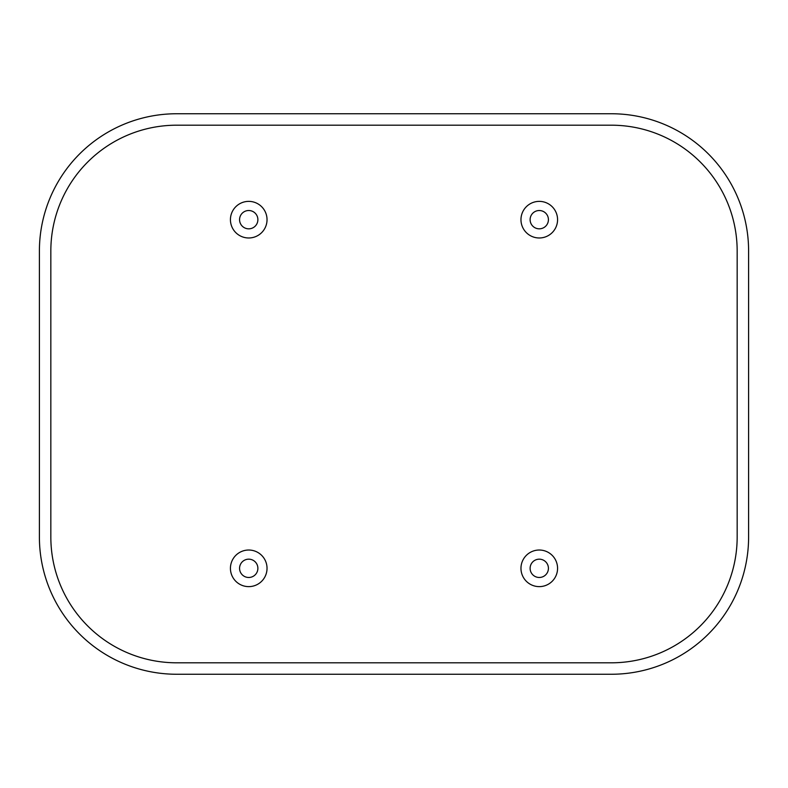 <?xml version="1.0" encoding="UTF-8"?>
<svg xmlns="http://www.w3.org/2000/svg" width="788" height="788" viewBox="0 0 788 788"><rect width="100%" height="100%" fill="white"/><g stroke="black" fill="none" stroke-linecap="round" stroke-linejoin="round"><path stroke-width="1.18" d="M39.4 536.983L39.4 251.017A137.26 137.26 0 0 1 176.66 113.748L611.34 113.748A137.26 137.26 0 0 1 748.6 251.017L748.6 536.983A137.26 137.26 0 0 1 611.34 674.252L176.66 674.252A137.26 137.26 0 0 1 39.4 536.983M176.66 125.193L611.34 125.193A125.824 125.824 0 0 1 737.164 251.017L737.164 536.983A125.824 125.824 0 0 1 611.34 662.806L176.66 662.806A125.824 125.824 0 0 1 50.836 536.983L50.836 251.017A125.824 125.824 0 0 1 176.66 125.193M267.034 568.325A18.301 18.301 0 0 0 239.582 552.477A18.301 18.301 0 0 0 239.582 584.174A18.301 18.301 0 0 0 267.034 568.325M557.569 568.325A18.301 18.301 0 0 0 530.117 552.477A18.301 18.301 0 0 0 530.117 584.174A18.301 18.301 0 0 0 557.569 568.325M557.569 219.675A18.301 18.301 0 0 0 530.117 203.826A18.301 18.301 0 0 0 530.117 235.523A18.301 18.301 0 0 0 557.569 219.675M267.034 219.675A18.301 18.301 0 0 0 239.582 203.826A18.301 18.301 0 0 0 239.582 235.523A18.301 18.301 0 0 0 267.034 219.675M257.883 568.325A9.151 9.151 0 0 0 244.152 560.396A9.151 9.151 0 0 0 244.152 576.255A9.151 9.151 0 0 0 257.883 568.325M548.418 568.325A9.151 9.151 0 0 0 534.697 560.396A9.151 9.151 0 0 0 534.697 576.255A9.151 9.151 0 0 0 548.418 568.325M548.418 219.675A9.151 9.151 0 0 0 534.697 211.745A9.151 9.151 0 0 0 534.697 227.604A9.151 9.151 0 0 0 548.418 219.675M257.883 219.675A9.151 9.151 0 0 0 244.152 211.745A9.151 9.151 0 0 0 244.152 227.604A9.151 9.151 0 0 0 257.883 219.675"/></g></svg>
